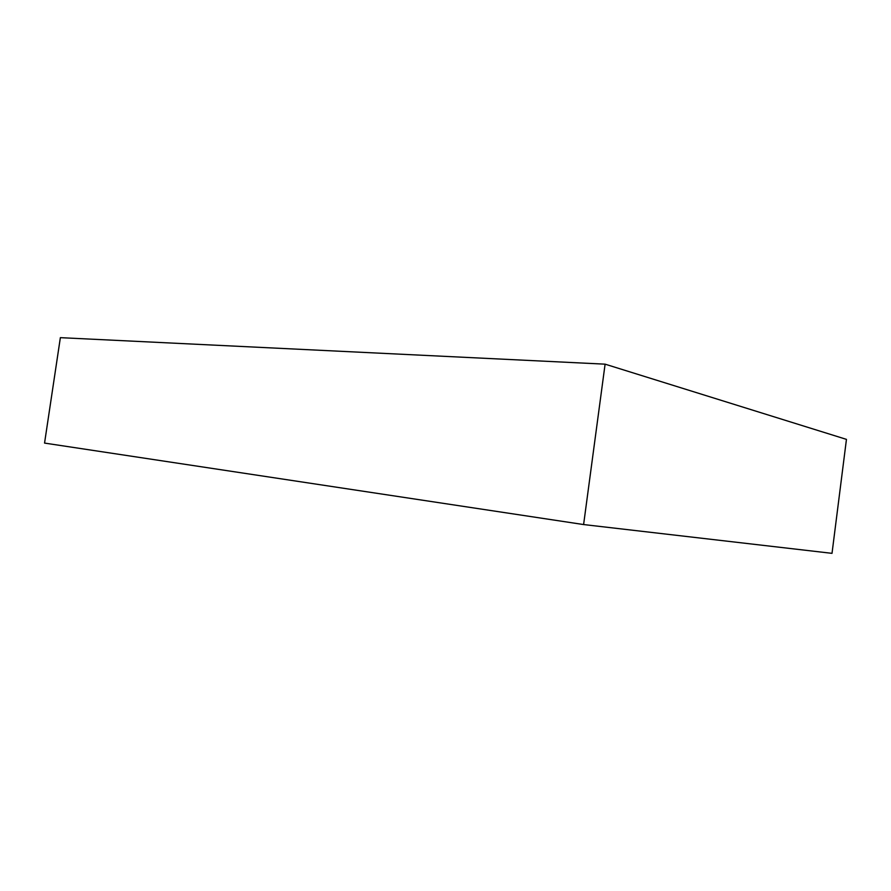<?xml version="1.0" encoding="UTF-8"?>
<svg xmlns="http://www.w3.org/2000/svg" width="891" height="891" viewBox="0 0 891 891"><rect width="100%" height="100%" fill="white"/><g stroke="black" fill="none" stroke-linecap="round" stroke-linejoin="round"><path stroke-width="1.34" d="M605.1 364.163L60.365 337.656L44.55 443.083L583.605 524.554L832.016 553.344L846.45 439.374L605.1 364.163L583.605 524.554"/></g></svg>
